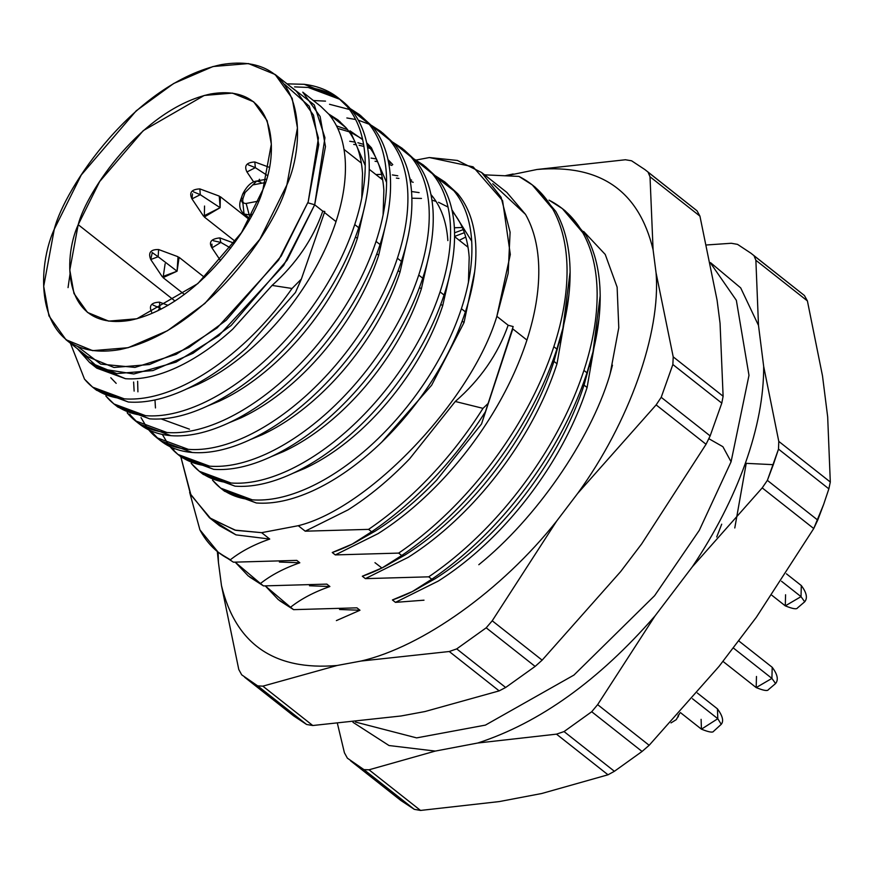 <?xml version="1.0" encoding="UTF-8"?>
<svg xmlns="http://www.w3.org/2000/svg" width="874" height="874" viewBox="0 0 874 874"><rect width="100%" height="100%" fill="white"/><g stroke="black" fill="none" stroke-linecap="round" stroke-linejoin="round"><path stroke-width="1.31" d="M763.679 366.414C763.81 396.141 757.692 428.446 745.347 463.307L773.304 464.673L778.505 449.116L778.778 441.381L763.679 366.414L758.49 325.401L740.693 287.885L710.496 262.615L740.693 287.885L758.49 325.401L763.679 366.414L778.778 441.381L830.3 482.022L828.858 488.839L823.658 504.396L828.858 488.839L778.505 449.116L767.372 480.372L817.725 520.096L823.658 504.396L813.738 528.541L762.215 487.889L692.328 566.811C715.183 532.703 732.849 498.213 745.347 463.307C757.692 428.446 763.81 396.141 763.679 366.414M798.028 290.474L804.408 295.51L807.401 300.918L822.5 375.886L827.678 416.898L830.3 482.022L827.678 416.898L822.5 375.886L807.401 300.918L755.879 260.277L758.49 325.401L755.879 260.277L754.065 255.798L804.408 295.51L750.919 253.209L737.536 244.37L750.919 253.209M292.047 288.475C277.255 309.44 260.823 328.143 242.743 344.575C222.313 363.038 201.708 377.055 180.918 386.614C160.16 396.042 141.293 400.117 124.337 398.861L92.622 387.149L84.505 379.13L70.412 343.22L84.505 379.13C94.184 390.875 107.458 397.452 124.337 398.861C141.293 400.117 160.16 396.042 180.918 386.614C201.708 377.055 222.313 363.038 242.743 344.575C260.823 328.143 277.255 309.44 292.047 288.475L272.087 285.416C296.22 263.73 313.121 238.973 322.779 211.158C313.121 238.973 296.22 263.73 272.087 285.416L232.681 329.203L272.087 285.416L292.047 288.475L301.366 279.057L324.8 211.497L322.703 211.137L314.684 204.778L287.175 260.048L231.173 325.456L193.034 353.271L152.928 370.576L116.766 373.591L89.563 362.448L77.447 348.77L99.428 368.555L133.788 373.985L176.056 362.131L218.861 335.66L283.668 265.401L314.684 204.778L322.779 211.158L324.8 211.508L301.366 279.057L295.456 292.462L301.366 279.057M105.841 395.955C115.51 407.71 128.795 414.287 145.674 415.696C162.63 416.953 181.486 412.867 202.255 403.449C223.045 393.879 243.649 379.862 264.079 361.399C284.476 342.827 302.655 321.577 318.606 297.641C334.469 273.671 346.519 249.308 354.735 224.574C346.519 249.308 334.469 273.671 318.606 297.641C302.655 321.577 284.476 342.827 264.079 361.399C243.649 379.862 223.045 393.879 202.255 403.449C181.486 412.867 162.63 416.953 145.674 415.696L113.959 403.974L117.957 407.131L149.673 418.854C166.628 420.11 185.496 416.024 206.253 406.596C227.043 397.036 247.648 383.02 268.078 364.556C288.475 345.984 306.654 324.735 322.604 300.798C338.478 276.818 350.518 252.466 358.733 227.732L354.735 224.574C362.819 199.851 366.239 177.138 364.993 156.413C363.606 135.776 357.63 119.115 347.065 106.431C336.37 93.889 322.08 86.504 304.185 84.297L287.535 83.871L304.185 84.297L338.162 97.812L347.065 106.431C357.63 119.115 363.606 135.776 364.993 156.413C366.239 177.138 362.819 199.851 354.735 224.574L358.733 227.732C366.829 203.008 370.248 180.295 368.992 159.571C367.604 138.933 361.628 122.273 351.064 109.589L338.162 97.812M340.128 99.428L308.183 87.455L294.56 86.887M92.622 387.149L96.632 390.296L128.336 402.018C145.292 403.275 164.159 399.189 184.917 389.771C205.707 380.212 226.322 366.195 246.752 347.721L295.456 292.462L246.752 347.721C226.322 366.195 205.707 380.212 184.917 389.771C164.159 399.189 145.292 403.275 128.336 402.018L94.665 388.668M113.959 403.974L106.038 396.195M313.362 100.532L325.521 101.122L313.362 100.532M127.178 412.79C136.847 424.535 150.12 431.111 167 432.521C183.966 433.777 202.823 429.691 223.591 420.274C244.37 410.704 264.986 396.687 285.416 378.224C305.813 359.651 323.992 338.402 339.942 314.476C355.805 290.496 367.845 266.133 376.06 241.399C367.845 266.133 355.805 290.496 339.942 314.476C323.992 338.402 305.813 359.651 285.416 378.224C264.986 396.687 244.37 410.704 223.591 420.274C202.823 429.691 183.966 433.777 167 432.521L135.295 420.798L139.294 423.956L171.009 435.678C187.965 436.934 206.821 432.849 227.59 423.431C248.38 413.861 268.984 399.844 289.414 381.381C309.811 362.808 327.99 341.559 343.941 317.623C359.804 293.653 371.854 269.29 380.07 244.556L376.06 241.399C384.156 216.686 387.575 193.962 386.33 173.238C384.942 152.611 378.966 135.951 368.391 123.267L350.201 108.595L359.498 114.636L368.391 123.267C378.966 135.951 384.942 152.611 386.33 173.238C387.575 193.962 384.156 216.686 376.06 241.399L380.07 244.556C388.154 219.844 391.574 197.12 390.328 176.395C388.941 155.758 382.965 139.108 372.4 126.424L359.498 114.636M361.465 116.253L351.872 110.583L372.4 126.424C382.965 139.108 388.941 155.758 390.328 176.395C391.574 197.12 388.154 219.844 380.07 244.556C371.854 269.29 359.804 293.653 343.941 317.623C327.99 341.559 309.811 362.808 289.414 381.381C268.984 399.844 248.38 413.861 227.59 423.431C206.821 432.849 187.965 436.934 171.009 435.678C154.13 434.269 140.845 427.692 131.176 415.948L137.338 422.328M349.48 109.501L329.52 104.279L349.48 109.501M135.295 420.798L127.364 413.02M346.858 117.957L355.652 119.509L346.858 117.957M358.34 120.197L369.21 124.25L358.34 120.197M148.504 429.615C158.183 441.359 171.457 447.947 188.336 449.356C205.303 450.602 224.159 446.527 244.917 437.098C265.707 427.539 286.322 413.522 306.752 395.059C327.149 376.486 345.317 355.237 361.279 331.301C377.142 307.32 389.181 282.968 397.397 258.223C389.181 282.968 377.142 307.32 361.279 331.301C345.317 355.237 327.149 376.486 306.752 395.059C286.322 413.522 265.707 427.539 244.917 437.098C224.159 446.527 205.303 450.602 188.336 449.356L156.632 437.634L160.63 440.791L192.335 452.503C209.301 453.759 228.158 449.684 248.926 440.256C269.705 430.696 290.321 416.679 310.751 398.205C331.148 379.644 349.327 358.384 365.277 334.458C381.14 310.478 393.18 286.126 401.395 261.381L397.397 258.223C405.492 233.511 408.912 210.798 407.666 190.073C406.279 169.436 400.303 152.775 389.728 140.091L371.537 125.419L380.835 131.461L389.728 140.091C400.303 152.775 406.279 169.436 407.666 190.073C408.912 210.798 405.492 233.511 397.397 258.223L401.395 261.381C409.491 236.668 412.91 213.955 411.665 193.23C410.277 172.593 404.301 155.933 393.726 143.249L380.835 131.461M158.664 439.152L152.513 432.772C162.182 444.516 175.456 451.093 192.335 452.503C209.301 453.759 228.158 449.684 248.926 440.256C269.705 430.696 290.321 416.679 310.751 398.205C331.148 379.644 349.327 358.384 365.277 334.458C381.14 310.478 393.18 286.126 401.395 261.381C409.491 236.668 412.91 213.955 411.665 193.23C410.277 172.593 404.301 155.933 393.726 143.249L382.801 133.088L373.209 127.407M156.632 437.634L148.7 429.855M147.083 427.79L141.031 417.63M134.126 391.104L133.624 382.036L134.126 391.104M169.84 446.439C179.52 458.195 192.793 464.771 209.673 466.181C226.628 467.437 245.496 463.351 266.253 453.934C287.043 444.363 307.648 430.347 328.089 411.883C348.486 393.311 366.654 372.062 382.615 348.125C398.478 324.156 410.518 299.793 418.733 275.059C410.518 299.793 398.478 324.156 382.615 348.125C366.654 372.062 348.486 393.311 328.089 411.883C307.648 430.347 287.043 444.363 266.253 453.934C245.496 463.351 226.628 467.437 209.673 466.181L177.957 454.458L181.967 457.615L213.671 469.338C230.638 470.594 249.494 466.508 270.252 457.091C291.042 447.521 311.657 433.504 332.087 415.041C352.484 396.468 370.652 375.219 386.614 351.282C402.477 327.302 414.516 302.95 422.732 278.216L418.733 275.059C426.829 250.346 430.248 227.622 428.992 206.898C427.615 186.26 421.629 169.6 411.064 156.916L392.874 142.243L402.16 148.296L411.064 156.916C421.629 169.6 427.615 186.26 428.992 206.898C430.248 227.622 426.829 250.346 418.733 275.059L422.732 278.216C430.827 253.493 434.247 230.78 433.001 210.055C431.614 189.418 425.638 172.757 415.063 160.073L402.16 148.296M137.633 381.261L137.917 391.825M177.957 454.458L170.037 446.68M168.42 444.615L162.367 434.465M155.463 407.94L154.982 399.953L155.463 407.94M191.177 463.275C200.845 475.019 214.13 481.596 231.009 483.005C247.965 484.262 266.821 480.176 287.59 470.758C308.38 461.188 328.985 447.182 349.414 428.708C369.811 410.135 387.99 388.886 403.941 364.961C419.815 340.98 431.854 316.617 440.07 291.883C431.854 316.617 419.815 340.98 403.941 364.961C387.99 388.886 369.811 410.135 349.414 428.708C328.985 447.182 308.38 461.188 287.59 470.758C266.821 480.176 247.965 484.262 231.009 483.005L199.294 471.283L203.292 474.44L235.008 486.163C251.963 487.419 270.831 483.333 291.588 473.916C312.379 464.345 332.983 450.329 353.424 431.865C373.821 413.293 391.989 392.044 407.95 368.118C423.814 344.137 435.853 319.775 444.068 295.041L440.07 291.883C448.154 267.171 451.585 244.447 450.329 223.733C448.941 203.096 442.965 186.435 432.401 173.751L414.2 159.079L423.497 165.12L432.401 173.751C442.965 186.435 448.941 203.096 450.329 223.733C451.585 244.447 448.154 267.171 440.07 291.883L444.068 295.041C452.164 270.328 455.583 247.604 454.327 226.879C452.951 206.253 446.964 189.592 436.399 176.909L423.497 165.12M201.337 472.812L235.008 486.163C251.963 487.419 270.831 483.333 291.588 473.916C312.379 464.345 332.983 450.329 353.424 431.865C373.821 413.293 391.989 392.044 407.95 368.118C423.814 344.137 435.853 319.775 444.068 295.041C452.164 270.328 455.583 247.604 454.327 226.879C452.951 206.253 446.964 189.592 436.399 176.909L425.463 166.737L415.882 161.067M172.418 447.772L173.839 449.597M199.294 471.283L191.373 463.504M446.8 183.573L437.219 177.892L457.736 193.733C468.3 206.417 474.276 223.078 475.664 243.715C476.92 264.44 473.489 287.153 465.405 311.865L461.406 308.708C469.491 283.995 472.91 261.282 471.665 240.558C470.278 219.92 464.302 203.26 453.737 190.576L435.536 175.903L444.833 181.945L453.737 190.576C464.302 203.26 470.278 219.92 471.665 240.558C472.91 261.282 469.491 283.995 461.406 308.708L465.405 311.865C473.489 287.153 476.92 264.44 475.664 243.715C474.276 223.078 468.3 206.417 457.736 193.733L444.833 181.945M209.378 517.681L190.412 493.941L180.798 456.698L190.958 495.012L210.962 518.894L235.783 530.332L261.632 532.67L234.898 530.114L209.378 517.681L219.56 525.722L235.98 534.866L269.738 539.061L261.632 532.67L298.274 525.7C369.145 508.384 471.676 400.27 496.858 316.333L508.078 325.183L496.858 316.333L510.318 254.476L502.594 200.627L473.074 166.825L429.374 157.538L457.419 160.455L481.629 172.528L501.097 197.305L510.099 232.156L508.165 273.344L496.858 316.333C471.676 400.27 369.145 508.384 298.274 525.7L305.212 531.184L368.566 529.371C388.974 515.507 408.628 498.803 427.528 479.236C448.264 457.692 466.76 434.072 483.005 408.355L488.129 403.438L481.552 423.945L436.629 480.176L481.552 423.945L512.809 328.919L526.935 340.062L512.809 328.919L485.441 411.72C469.327 437.076 451.039 460.38 430.576 481.629C411.676 501.206 392.022 517.911 371.614 531.774C392.022 517.911 411.676 501.206 430.576 481.629C451.039 460.38 469.327 437.076 485.441 411.72L488.129 403.438L483.005 408.355C466.76 434.072 448.264 457.692 427.528 479.236C408.628 498.803 388.974 515.507 368.566 529.371L371.614 531.774L352.211 544.098L332.251 552.51L335.299 554.914L398.653 553.1C419.05 539.236 438.704 522.532 457.605 502.954C479.345 480.372 498.573 455.562 515.299 428.533C531.96 401.472 544.808 374.192 553.843 346.683C544.808 374.192 531.96 401.472 515.299 428.533C498.573 455.562 479.345 480.372 457.605 502.954C438.704 522.532 419.05 539.236 398.653 553.1L401.701 555.503C422.098 541.64 441.752 524.935 460.653 505.358C482.393 482.776 501.621 457.965 518.348 430.937C535.008 403.875 547.856 376.596 556.891 349.087L553.843 346.683C562.78 319.196 567.193 293.522 567.062 269.651C566.833 245.845 562.037 225.601 552.674 208.93C544.48 194.509 533.238 183.671 518.938 176.406L532.266 184.895L552.674 208.93C562.037 225.601 566.833 245.845 567.062 269.651C567.193 293.522 562.78 319.196 553.843 346.683L556.891 349.087C565.828 321.599 570.241 295.925 570.11 272.054C569.881 248.238 565.085 228.005 555.722 211.333L535.314 187.298L532.266 184.895M533.774 186.107L555.722 211.333C565.085 228.005 569.881 248.238 570.11 272.054L562.954 328.012L556.891 349.087C547.856 376.596 535.008 403.875 518.348 430.937C501.621 457.965 482.393 482.776 460.653 505.358C441.752 524.935 422.098 541.64 401.701 555.503L382.288 567.827L362.328 576.228L365.376 578.632L428.73 576.829C449.138 562.965 468.792 546.25 487.692 526.683C509.433 504.101 528.661 479.291 545.387 452.262C562.037 425.201 574.884 397.921 583.919 370.412C574.884 397.921 562.037 425.201 545.387 452.262C528.661 479.291 509.433 504.101 487.692 526.683C468.792 546.25 449.138 562.965 428.73 576.829L431.778 579.233C452.186 565.369 471.84 548.654 490.74 529.087C512.47 506.505 531.709 481.694 548.435 454.666C565.085 427.604 577.933 400.325 586.967 372.816L583.919 370.412C592.867 342.925 597.27 317.24 597.15 293.38C596.92 269.563 592.124 249.33 582.761 232.659C574.568 218.238 563.315 207.4 549.025 200.135L562.353 208.613L582.761 232.659C592.124 249.33 596.92 269.563 597.15 293.38C597.27 317.24 592.867 342.925 583.919 370.412L586.967 372.816C595.915 345.328 600.318 319.644 600.187 295.783C599.968 271.967 595.172 251.734 585.809 235.062L565.391 211.016L562.353 208.613M492.75 183.737L525.536 214.392C534.112 229.611 538.537 248.085 538.799 269.804C538.974 291.566 535.019 314.99 526.935 340.062C518.763 365.146 507.128 390.023 492.018 414.702C476.854 439.349 459.407 461.975 439.677 482.579C419.902 503.129 399.396 520.128 378.136 533.599L335.299 554.914L378.136 533.599C399.396 520.128 419.902 503.129 439.677 482.579C459.407 461.975 476.854 439.349 492.018 414.702C507.128 390.023 518.763 365.146 526.935 340.062C535.019 314.99 538.974 291.566 538.799 269.804C538.537 248.085 534.112 229.611 525.536 214.392L506.865 192.433L481.629 172.528M563.861 209.836L585.809 235.062C595.172 251.734 599.968 271.967 600.187 295.783L593.031 351.741L586.967 372.816C577.933 400.325 565.085 427.604 548.435 454.666C531.709 481.694 512.47 506.505 490.74 529.087C471.84 548.654 452.186 565.369 431.778 579.233L428.73 576.829L365.376 578.632L408.213 557.328L365.376 578.632L362.328 576.228C377.983 570.788 391.104 563.883 401.701 555.503L398.653 553.1L335.299 554.914L332.251 552.51C347.896 547.069 361.028 540.154 371.614 531.774L368.566 529.371L305.212 531.184L348.06 509.87C369.309 496.399 389.826 479.4 409.589 458.85L455.267 401.483C480.318 379.655 497.951 354.243 508.155 325.237C497.951 354.243 480.318 379.655 455.267 401.483L409.589 458.85C389.826 479.4 369.309 496.399 348.06 509.87L305.212 531.184L298.274 525.7L261.632 532.67L269.738 539.061L235.98 534.866L214.818 521.538M382.288 567.827L405.165 554.924C426.425 541.454 446.942 524.455 466.705 503.905C486.436 483.3 503.883 460.674 519.058 436.028C534.167 411.348 545.802 386.472 553.963 361.388L560.955 335.605L553.963 361.388L557.011 363.792L568.898 295.106L557.011 363.792L553.963 361.388C545.802 386.472 534.167 411.348 519.058 436.028C503.883 460.674 486.436 483.3 466.705 503.905C446.942 524.455 426.425 541.454 405.165 554.924L384.156 566.844M412.364 591.556L392.415 599.957C408.06 594.517 421.181 587.612 431.778 579.233L412.364 591.556L435.252 578.654C456.512 565.183 477.018 548.173 496.782 527.634C516.523 507.029 533.97 484.404 549.134 459.757C564.243 435.077 575.879 410.19 584.051 385.106L591.043 359.334L584.051 385.106L587.099 387.51L598.974 318.835L587.099 387.51L584.051 385.106C575.879 410.19 564.243 435.077 549.134 459.757C533.97 484.404 516.523 507.029 496.782 527.634C477.018 548.173 456.512 565.183 435.252 578.654L414.232 590.562M324.287 212.349L336.02 221.603C343.318 199.13 346.377 178.471 345.197 159.625C343.886 140.856 338.413 125.692 328.777 114.144L320.66 106.278L302.765 92.163L320.103 116.45L325.456 146.57L314.684 204.778L324.942 137.688L314.269 104.869L286.65 83.565M89.563 362.448L96.795 368.151L125.474 378.704C140.823 379.808 157.899 376.071 176.701 367.473C195.514 358.755 214.185 345.995 232.681 329.203C214.185 345.995 195.514 358.755 176.701 367.473C157.899 376.071 140.823 379.808 125.474 378.704L93.398 365.19M328.646 113.981L337.998 119.957L346.115 127.823C355.751 139.37 361.224 154.523 362.524 173.292L361.76 198.18L362.524 173.292C361.224 154.523 355.751 139.37 346.115 127.823L328.646 113.981M355.489 236.963L357.357 238.427L365.758 201.337L357.357 238.427L355.489 236.963M339.964 121.584L330.285 116.013L339.964 121.584M110.79 377.732L116.176 383.347M328.777 114.144C338.413 125.692 343.886 140.856 345.197 159.625C346.377 178.471 343.318 199.13 336.02 221.603C328.613 244.097 317.721 266.242 303.365 288.049C288.933 309.811 272.48 329.137 254.017 346.028C235.51 362.83 216.85 375.591 198.027 384.309L186.326 389.116L198.027 384.309C216.85 375.591 235.51 362.83 254.017 346.028C272.48 329.137 288.933 309.811 303.365 288.049C317.721 266.242 328.613 244.097 336.02 221.603L325.816 213.551M336.545 125.9L347.623 129.68L336.545 125.9M349.971 130.816L362.688 139.654L349.971 130.816M366.96 144.079L367.441 144.647C377.087 156.195 382.561 171.359 383.861 190.128L383.096 215.004L383.861 190.128C382.561 171.359 377.087 156.195 367.441 144.647L366.96 144.079M376.825 253.788L378.682 255.263L387.095 218.161L378.682 255.263L376.825 253.788M361.29 138.409L351.621 132.837L361.29 138.409M349.196 131.81L337.779 128.445L349.196 131.81M207.662 405.951L219.363 401.133C238.187 392.415 256.847 379.655 275.354 362.852C293.817 345.962 310.27 326.636 324.702 304.873C339.057 283.067 349.939 260.922 357.357 238.427C349.939 260.922 339.057 283.067 324.702 304.873C310.27 326.636 293.817 345.962 275.354 362.852C256.847 379.655 238.187 392.415 219.363 401.133L207.662 405.951M349.72 141.26L355.106 142.123M357.881 142.735L363.606 144.396M367.298 145.794L368.959 146.515M398.162 270.623L400.019 272.087L408.431 234.997L400.019 272.087L398.162 270.623M161.155 418.919L189.472 429.189M228.999 422.776L240.7 417.969C259.523 409.24 278.183 396.479 296.679 379.687C315.153 362.786 331.607 343.46 346.038 321.698C360.394 299.902 371.275 277.757 378.682 255.263C371.275 277.757 360.394 299.902 346.038 321.698C331.607 343.46 315.153 362.786 296.679 379.687C278.183 396.479 259.523 409.24 240.7 417.969L228.999 422.776M419.498 287.448L421.355 288.912L429.757 251.821L421.355 288.912L419.498 287.448M391.858 165.459L388.941 164.378M377.601 161.603L375.055 161.253M250.335 439.6L262.036 434.793C280.86 426.075 299.52 413.315 318.016 396.512C336.479 379.622 352.932 360.296 367.375 338.533C381.73 316.727 392.612 294.582 400.019 272.087C392.612 294.582 381.73 316.727 367.375 338.533C352.932 360.296 336.479 379.622 318.016 396.512C299.52 413.315 280.86 426.075 262.036 434.793L250.335 439.6M375.94 174.592L381.61 174.352L375.94 174.592M392.382 174.92L397.779 175.783M409.961 179.443L411.621 180.164M430.958 194.563L431.45 195.131C441.086 206.679 446.559 221.843 447.859 240.612C446.559 221.843 441.086 206.679 431.45 195.131M440.824 304.272L442.692 305.747L451.093 268.646L442.692 305.747L440.824 304.272M396.381 178.078L398.937 178.427M382.288 177.608L379.939 177.739L382.288 177.608M271.672 456.436L283.362 451.618C302.186 442.899 320.845 430.139 339.352 413.336C357.816 396.446 374.269 377.12 388.701 355.357C403.056 333.551 413.948 311.406 421.355 288.912C413.948 311.406 403.056 333.551 388.701 355.357C374.269 377.12 357.816 396.446 339.352 413.336C320.845 430.139 302.186 442.899 283.362 451.618L271.672 456.436M411.545 191.515L419.116 192.608M431.297 196.279L432.958 197M452.295 211.388L452.776 211.956C462.422 223.515 467.896 238.668 469.196 257.437L468.431 282.324L469.196 257.437C467.896 238.668 462.422 223.515 452.776 211.956M462.16 321.108L464.028 322.572L474.713 271.421L464.028 322.572L462.16 321.108M471.709 241.224L451.967 209.858L471.709 241.224M436.06 201.391L431.953 200.19L436.06 201.391M421.487 198.442L411.883 198.201L421.487 198.442M292.998 473.26L304.698 468.453C323.522 459.724 342.182 446.975 360.689 430.172C379.152 413.271 395.605 393.945 410.037 372.182C424.393 350.387 435.274 328.242 442.692 305.747C435.274 328.242 424.393 350.387 410.037 372.182C395.605 393.945 379.152 413.271 360.689 430.172C342.182 446.975 323.522 459.724 304.698 468.453L292.998 473.26M352.976 722.306L389.017 745.533L435.285 751.083L477.739 743.02C539.651 722.842 598.756 680.464 655.052 615.897L692.328 566.811L655.052 615.897L597.641 704.641L649.164 745.293L719.051 666.381L756.327 617.295L813.738 528.541L756.327 617.295L719.051 666.381L649.164 745.293L642.062 751.465L591.709 711.742L564.047 731.571L614.4 771.294L642.062 751.465L614.4 771.294L608.009 774.79L556.487 734.149L477.739 743.02L435.285 751.083L369.014 769.797L420.536 810.438L499.283 801.578L541.738 793.505L608.009 774.79L541.738 793.505L499.283 801.578L420.536 810.438L414.287 809.335L363.934 769.623L347.404 758.195L363.934 769.623L369.014 769.797L435.285 751.083L389.017 745.533L352.976 722.306M350.55 760.784L400.893 800.497L414.287 809.335L397.757 797.907M734.783 527.972L746.243 463.307M381.665 442.233L431.636 385.226L464.028 322.572L431.636 385.226L381.665 442.233M392.415 599.957L395.463 602.361L438.3 581.057C459.56 567.587 480.066 550.576 499.83 530.037C519.56 509.433 537.018 486.807 552.182 462.16C567.292 437.481 578.927 412.594 587.099 387.51C578.927 412.594 567.292 437.481 552.182 462.16C537.018 486.807 519.56 509.433 499.83 530.037C480.066 550.576 459.56 567.587 438.3 581.057L395.463 602.361L423.999 600.187L395.463 602.361L392.415 599.957M408.213 557.328C429.473 543.857 449.99 526.847 469.753 506.308C489.484 485.704 506.931 463.078 522.106 438.431C537.204 413.752 548.85 388.875 557.011 363.792C548.85 388.875 537.204 413.752 522.106 438.431C506.931 463.078 489.484 485.704 469.753 506.308C449.99 526.847 429.473 543.857 408.213 557.328M352.211 544.098L375.088 531.195C396.348 517.725 416.854 500.726 436.629 480.176C416.854 500.726 396.348 517.725 375.088 531.195L354.079 543.115M248.227 575.911L235.303 562.277L260.452 583.515L248.227 575.911L260.452 583.515C271.038 575.136 284.159 568.231 299.815 562.79L279.396 562.037L299.815 562.79L296.767 560.387L233.413 562.19L218.15 552.182L199.917 529.863L189.647 492.357L199.917 529.863C207.018 543.42 217.178 553.395 230.365 559.786C240.962 551.407 254.083 544.502 269.738 539.061C254.083 544.502 240.962 551.407 230.365 559.786L219.691 553.362M454.567 232.801L463.22 229.622L454.567 232.801M464.367 232.681L454.589 236.428L464.367 232.681M278.303 599.64L265.39 586.006L290.529 607.244L278.303 599.64L290.529 607.244C301.126 598.865 314.247 591.96 329.891 586.52L309.483 585.766L329.891 586.52L326.843 584.116L263.5 585.919L249.767 577.091M218.15 552.182L233.413 562.19L296.767 560.387L299.815 562.79C284.159 568.231 271.038 575.136 260.452 583.515L263.5 585.919L326.843 584.116L329.891 586.52C314.247 591.96 301.126 598.865 290.529 607.244L293.577 609.648L356.931 607.845L359.979 610.249L336.381 620.606L359.979 610.249L339.56 609.495L359.979 610.249L356.931 607.845L293.577 609.648L279.844 600.82M429.374 157.538L416.024 160.073L429.374 157.538M438.529 202.276L448.045 207.072M518.938 176.406L484.567 174.844M483.005 408.355L455.267 401.483L483.005 408.355M454.382 227.775L462.335 227.491M507.991 325.204L513.169 326.559L507.991 325.204M488.118 403.46L513.169 326.57L488.118 403.46M68.052 287.612L69.975 274.218M307.845 202.801L314.684 204.778L307.845 202.801M308.183 87.455C326.078 89.661 340.379 97.047 351.064 109.589C361.628 122.273 367.604 138.933 368.992 159.571C370.248 180.295 366.829 203.008 358.733 227.732C350.518 252.466 338.478 276.818 322.604 300.798C306.654 324.735 288.475 345.984 268.078 364.556C247.648 383.02 227.043 397.036 206.253 406.596C185.496 416.024 166.628 420.11 149.673 418.854L116.002 405.503M131.176 415.948L129.745 414.112M404.127 149.913L415.063 160.073C425.638 172.757 431.614 189.418 433.001 210.055C434.247 230.78 430.827 253.493 422.732 278.216C414.516 302.95 402.477 327.302 386.614 351.282C370.652 375.219 352.484 396.468 332.087 415.041C311.657 433.504 291.042 447.521 270.252 457.091C249.494 466.508 230.638 470.594 213.671 469.338L180 455.988M212.513 480.099C222.182 491.844 235.456 498.431 252.335 499.841C269.301 501.086 288.158 497.011 308.926 487.583C329.706 478.023 350.321 464.007 370.751 445.543C391.148 426.971 409.327 405.722 425.277 381.785C441.141 357.805 453.18 333.453 461.406 308.708C453.18 333.453 441.141 357.805 425.277 381.785C409.327 405.722 391.148 426.971 370.751 445.543C350.321 464.007 329.706 478.023 308.926 487.583C288.158 497.011 269.301 501.086 252.335 499.841L220.63 488.118L224.629 491.275L256.344 502.987C273.3 504.243 292.156 500.168 312.925 490.74C333.715 481.181 354.32 467.164 374.749 448.701C395.146 430.128 413.326 408.868 429.276 384.942C445.15 360.962 457.189 336.61 465.405 311.865C457.189 336.61 445.15 360.962 429.276 384.942C413.326 408.868 395.146 430.128 374.749 448.701C354.32 467.164 333.715 481.181 312.925 490.74C292.156 500.168 273.3 504.243 256.344 502.987L222.673 489.648M410.114 178.307L409.622 177.728M390.285 163.34L388.624 162.619M376.443 158.948L371.046 158.096M220.63 488.118L212.699 480.339M350.113 130.969L365.256 165.601M366.687 142.812L371.45 147.804L386.592 182.437M353.719 144.418L356.264 144.778M359.116 145.281L363.934 146.417M367.604 147.553L370.521 148.635M388.023 159.636L392.776 164.629M410.277 181.213L413.194 182.295M716.713 537.018L721.706 524.192M337.484 723.738L344.422 752.787L347.404 758.195L344.422 752.787M477.739 743.02L556.487 734.149L564.047 731.571L591.709 711.742L597.641 704.641L655.052 615.897C598.756 680.464 539.651 722.842 477.739 743.02M773.304 464.673L745.347 463.307C732.849 498.213 715.183 532.703 692.328 566.811L762.215 487.889L767.372 480.372L773.304 464.673M731.287 243.267L737.536 244.37L731.287 243.267L706.749 244.96M813.738 528.541L817.725 520.096L767.372 480.372L762.215 487.889L813.738 528.541M828.858 488.839L830.3 482.022L778.778 441.381L778.505 449.116L828.858 488.839M642.062 751.465L649.164 745.293L597.641 704.641L591.709 711.742L642.062 751.465M608.009 774.79L614.4 771.294L564.047 731.571L556.487 734.149L608.009 774.79M414.287 809.335L420.536 810.438L369.014 769.797L363.934 769.623L414.287 809.335M807.401 300.918L804.408 295.51L754.065 255.798L755.879 260.277L807.401 300.918M355.467 722.044L416.625 737.885L485.409 725.114L573.934 675.078L654.593 595.707L699.309 530.31L731.079 461.767L722.896 446.701L708.803 438.672L722.896 446.701L731.079 461.778M478.81 564.713C535.718 518.806 589.819 440.791 609.429 376.366C589.819 440.791 535.718 518.806 478.81 564.713M690.646 205.772L697.037 210.809L699.932 216.129L717.084 300.208L720.056 323.282L717.084 300.208L699.932 216.129L650.016 176.767L653.086 249.724C638.872 190.75 600.198 164.006 537.04 169.48L507.029 175.63L537.04 169.48L625.423 159.756L537.04 169.48C600.198 164.006 638.872 190.75 653.086 249.724L656.057 272.797L653.086 249.724L650.016 176.767L648.104 172.211L697.037 210.809L644.957 169.622L631.574 160.783L644.957 169.622M641.636 543.945L620.638 571.607L641.636 543.945L706.05 444.276L656.134 404.902L577.638 493.46C629.116 422.601 661.006 332.863 656.057 272.797L673.209 356.865L723.115 396.239L720.056 323.282L723.115 396.239L721.793 403.122L672.86 364.513L661.203 397.309L710.147 435.908L721.793 403.122L710.147 435.908L706.05 444.276L641.636 543.945M424.95 711.545L401.068 715.981L424.95 711.545L499.163 690.886L449.258 651.512L360.951 661.061C422.371 646.968 502.015 590.005 556.64 521.112L577.638 493.46L556.64 521.112L492.226 620.791L542.142 660.154L620.638 571.607L542.142 660.154L535.128 666.414L486.195 627.816L456.72 648.89L505.653 687.488L535.128 666.414L505.653 687.488L499.163 690.886L424.95 711.545M218.107 552.149L218.445 562.528L221.472 585.558C235.729 644.182 274.261 670.817 337.069 665.496L360.951 661.061L337.069 665.496L262.845 686.156L312.761 725.518L401.068 715.981L312.761 725.518L306.61 724.48L257.677 685.882L241.694 674.826L257.677 685.882L262.845 686.156L337.069 665.496C274.261 670.817 235.729 644.182 221.472 585.558L218.445 562.528L218.107 552.149M459.265 240.317L465.755 237.04M583.657 231.457L605.234 254.443L617.12 287.153L618.781 327.761L610.128 373.952M238.788 669.517L221.472 585.558L238.788 669.517L241.694 674.826L238.788 669.517M244.589 677.197L293.522 715.795L306.61 724.48L290.627 713.424M217.331 551.527L218.445 562.528M456.72 648.89L486.195 627.816L492.226 620.791L556.64 521.112C502.015 590.005 422.371 646.968 360.951 661.061L449.258 651.512L456.72 648.89L449.258 651.512L499.163 690.886L505.653 687.488L456.72 648.89M661.203 397.309L672.86 364.513L673.209 356.865L656.057 272.797C661.006 332.863 629.116 422.601 577.638 493.46L656.134 404.902L661.203 397.309L656.134 404.902L706.05 444.276L710.147 435.908L661.203 397.309M631.574 160.783L625.423 159.756L631.574 160.783M513.147 173.981L505.773 175.565M609.429 376.366L612.466 365.179M492.226 620.791L486.195 627.816L535.128 666.414L542.142 660.154L492.226 620.791M262.845 686.156L257.677 685.882L306.61 724.48L312.761 725.518L262.845 686.156M673.209 356.865L672.86 364.513L721.793 403.122L723.115 396.239L673.209 356.865M648.104 172.211L650.016 176.767L699.932 216.129L697.037 210.809L648.104 172.211M381.862 567.969L374.968 562.67M174.997 301.027L78.201 224.673L69.8 270.033L73.973 293.511L87.487 312.433L108.682 321.119L136.868 318.77L197.841 283.602L241.497 232.626L262.932 189.549L271.333 144.188L267.149 120.721L253.646 101.788L232.44 93.103L204.254 95.452L143.281 130.619L99.636 181.595L78.201 224.673L174.997 301.027M65.965 339.713L87.302 356.548L113.991 367.484L149.476 364.524L188.828 347.535L226.246 320.245L281.199 256.071L308.194 201.828L318.759 144.723L313.504 115.171L296.494 91.344L275.168 74.508L292.178 98.336L297.433 127.888L286.858 185.004L259.873 239.236L204.909 303.42L167.491 330.711L128.139 347.699L92.655 350.649L65.965 339.713L48.955 315.885L43.7 286.333L54.275 229.228L81.26 174.986L136.213 110.812L173.631 83.522L212.983 66.533L248.467 63.573L275.168 74.508M284.673 84.396L309.298 106.278L318.442 137.994L308.194 201.828L278.598 260.07L217.102 327.936L176.144 354.352L135.033 367.408L100.718 364.119L77.797 346.661M54.275 229.228C34.752 271.792 34.436 364.032 119.825 349.611C206.592 331.301 276.687 225.798 286.858 185.004C306.381 142.429 306.687 50.2 221.308 64.621C134.53 82.932 64.436 188.434 54.275 229.228M78.201 224.673C86.275 192.28 141.949 108.474 210.863 93.933C278.686 82.484 278.435 155.747 262.932 189.549C254.858 221.952 199.185 305.747 130.27 320.288C62.447 331.749 62.699 258.486 78.201 224.673M243.158 197.928C242.098 201.818 243.103 203.653 246.173 203.456L258.354 201.14L246.173 203.456C243.103 203.653 242.098 201.818 243.158 197.928L245.102 192.477L243.158 197.928L240.787 199.49L243.158 197.928M265.259 182.546L252.772 184.917L245.102 192.477L252.772 184.917L265.259 182.546M251.024 216.37L249.199 214.928L244.043 213.977L242.917 203.402L240.787 199.49C238.678 205.499 239.76 210.328 244.043 213.977L249.199 214.928L251.024 216.37M252.062 214.381L249.199 214.928L246.173 203.456L249.199 214.928L252.062 214.381M266.242 179.236L256.748 181.038L252.772 184.917L256.748 181.038L260.845 182.196M256.748 181.038C251.581 181.606 246.905 185.944 242.732 194.028L245.102 192.477L242.732 194.028L240.787 199.49M722.885 661.323L756.185 687.587L771.906 678.399L733.144 647.82L771.906 678.399L775.577 683.544L771.906 678.399L772.201 667.288L771.906 678.399L756.185 687.587L756.469 676.476M680.398 712.572L701.44 729.167L717.794 718.701L692.47 698.73L717.794 718.701L721.236 724.327L717.794 718.701L717.456 708.869L717.794 718.701L701.44 729.167L701.101 719.335M697.332 693.006L717.456 708.869C722.645 715.926 723.912 721.083 721.236 724.327L713.654 731.243C712.867 732.849 708.803 732.161 701.44 729.167M678.082 715.151L678.388 716.789L678.082 715.151M153.016 305.059L159.876 308.074L159.516 302.164L159.876 308.074L153.016 305.059M157.79 310.816L159.876 308.074L157.79 310.816M161.329 309.046L159.876 308.074M152.087 252.477L158.139 256.759L158.62 249.538L158.139 256.759L152.087 252.477M150.743 259.523L162.269 276.741L177.072 271.191L158.139 256.759L177.072 271.191L178.034 256.738L158.62 249.538C150.579 249.341 147.957 252.673 150.743 259.523L158.139 256.759L150.743 259.523L152.174 253.056M204.582 277.429L179.104 257.338L177.072 271.191L163.088 277.637L165.12 263.773M193.351 191.788L200.266 194.683L199.851 188.904L200.266 194.683L193.351 191.788M191.974 198.89L203.489 216.097L220.117 207.684L200.266 194.683L220.117 207.684L219.265 196.104L199.851 188.904C191.537 189.297 188.904 192.619 191.974 198.89L200.266 194.683L191.974 198.89L192.498 193.853M249.298 219.549L220.335 196.705L220.117 207.684L204.319 217.003L204.538 206.024M248.347 164.858L255.317 167.666L254.837 161.974L255.317 167.666L248.347 164.858M269.126 167.262L254.837 161.974C246.501 162.411 243.879 165.743 246.971 171.96L255.317 167.666L246.971 171.96L253.689 181.989M255.317 167.666L267.28 175.423L255.317 167.666M258.791 180.645L259.447 179.268M771.939 595.325L785.289 605.857L801.021 596.647L781.52 581.265L801.021 596.647L804.692 601.804L801.021 596.647L801.305 585.547L801.021 596.647L785.289 605.857L785.573 594.757M786.436 573.825L801.305 585.547C806.636 592.627 807.773 598.045 804.692 601.804L797.503 607.933C796.717 609.528 792.652 608.839 785.289 605.857M213.376 240.743L220.838 242.415L219.855 237.903L220.838 242.415L213.376 240.743M234.287 243.245L219.855 237.903C211.082 238.799 208.46 242.131 211.978 247.888L220.838 242.415L211.978 247.888L211.945 244.108M220.838 242.415L230.714 248.096L220.838 242.415M559.294 342.794L562.954 328.012M589.371 366.523L593.031 351.741M344.028 149.421L361.366 163.088M369.254 169.316L382.703 179.924M454.589 236.625L468.038 247.233M731.079 461.767L748.985 375.35L736.345 300.328L710.617 263.216M244.043 213.977L249.844 218.555M756.185 687.587C763.548 690.569 767.612 691.268 768.388 689.662L775.577 683.544C778.668 679.775 777.532 674.357 772.201 667.288L738.53 640.729M670.992 722.907L676.279 719.641L679.666 713.392M168.048 305.332L159.516 302.164C151.268 302.459 148.646 305.791 151.639 312.149M184.425 294.462L163.088 277.637M235.477 241.574L204.319 217.003M738.836 640.325L739.306 641.341M211.978 247.888L220.543 260.671"/></g></svg>
